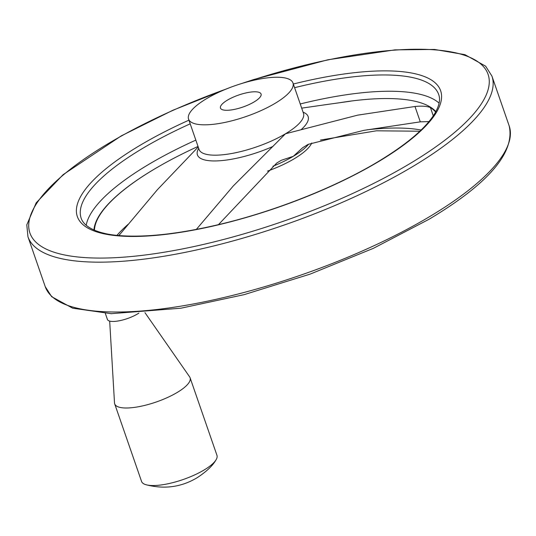 <?xml version="1.0" encoding="UTF-8"?>
<svg xmlns="http://www.w3.org/2000/svg" width="536" height="536" viewBox="0 0 536 536"><rect width="100%" height="100%" fill="white"/><g stroke="black" fill="none" stroke-linecap="round" stroke-linejoin="round"><path stroke-width="0.8" d="M218.46 224.651L276.744 163.038L281.306 160.284L293.313 156.304L302.552 147.789L308.086 144.378L363.937 130.335L420.298 121.846L428.981 121.585M433.289 115.85L430.408 107.528C426.73 106.162 421.584 105.82 414.985 106.49L357.68 115.146L285.507 133.759L233.294 185.938L196.337 229.408M118.925 235.532L157.457 189.63L198.213 146.971M94.45 230.192A181.677 53.848 160.9 0 1 158.669 166.589A181.677 53.848 160.9 0 1 198.032 146.449M340.239 102.624A181.677 53.848 160.9 0 1 345.814 101.78A181.677 53.848 160.9 0 1 346.269 101.719C351.763 100.982 351.844 101.003 346.524 101.766C351.844 101.003 351.763 100.982 346.269 101.719L346.296 101.793M325.486 104.708L346.524 101.766M430.408 107.528A181.677 53.848 160.9 0 1 435.621 112.051M274.995 103.401A55.242 16.375 160.9 0 1 221.355 123.119A55.242 16.375 160.9 0 1 188.565 119.113A55.242 16.375 160.9 0 1 235.405 85.566A55.242 16.375 160.9 0 1 292.964 82.959A55.242 16.375 160.9 0 1 274.995 103.401M254.077 101.954A21.48 6.365 160.9 0 1 233.214 109.625A21.48 6.365 160.9 0 1 220.464 108.064A21.48 6.365 160.9 0 1 227.452 100.118A21.48 6.365 160.9 0 1 248.315 92.453A21.48 6.365 160.9 0 1 261.065 94.008A21.48 6.365 160.9 0 1 254.077 101.954M311.751 142.971A55.242 16.375 160.9 0 1 294.177 158.79A55.242 16.375 160.9 0 1 267.464 171.138M138.911 313.071A19.149 5.675 160.9 0 1 137.39 314.029A19.149 5.675 160.9 0 1 118.791 320.863A19.149 5.675 160.9 0 1 107.428 319.476L105.331 313.426M144.948 312.629L189.637 376.875A39.892 11.825 160.9 0 1 190.092 377.759A39.892 11.825 160.9 0 1 177.115 392.52A39.892 11.825 160.9 0 1 138.375 406.764A39.892 11.825 160.9 0 1 114.697 403.869A39.892 11.825 160.9 0 1 114.503 402.898L109.679 321.098M190.092 377.759L216.946 455.312A39.892 11.825 160.9 0 1 215.76 460.283A39.892 11.825 160.9 0 1 203.968 470.072A39.892 11.825 160.9 0 1 145.558 484.591A39.892 11.825 160.9 0 1 141.551 481.415L114.697 403.869M420.298 121.846L414.985 106.49M93.974 229.991A182.274 54.022 160.9 0 1 158.381 166.75A182.274 54.022 160.9 0 1 158.529 166.669M345.981 101.76A182.274 54.022 160.9 0 1 346.142 101.733A182.274 54.022 160.9 0 1 435.862 111.602M272.971 146.442A58.578 17.36 160.9 0 1 216.162 160.927A58.578 17.36 160.9 0 1 198.689 148.338M303.081 112.185A58.578 17.36 160.9 0 1 301.044 129.732M308.595 144.177A55.242 16.375 160.9 0 1 293.313 156.304A55.242 16.375 160.9 0 1 272.925 166.24M292.964 82.959L303.476 113.317A55.242 16.375 160.9 0 1 285.507 133.759A55.242 16.375 160.9 0 1 231.867 153.47A55.242 16.375 160.9 0 1 199.077 149.47L188.565 119.113M86.209 225.321A189.161 56.066 160.9 0 1 195.841 140.117M300.234 103.971A189.161 56.066 160.9 0 1 439.085 103.126M294.599 87.683A189.161 56.066 160.9 0 1 438.696 94.53C440.538 99.408 439.279 105.652 434.924 113.257C425.986 128.091 406.837 144.345 377.498 162.019C335.302 187.299 275.31 211.057 220.577 224.149C181.114 233.542 148.191 237.415 121.799 235.76C101.659 234.668 84.715 228.624 81.197 218.326A189.161 56.066 160.9 0 1 190.2 123.836M293.326 84.018A192.23 56.977 160.9 0 1 435.42 83.047A192.23 56.977 160.9 0 1 378.108 161.885A192.23 56.977 160.9 0 1 103.522 233.716A192.23 56.977 160.9 0 1 188.933 120.165M244.845 82.578A242.44 71.858 160.9 0 1 472.33 58.491A242.44 71.858 160.9 0 1 409.216 164.036A242.44 71.858 160.9 0 1 49.359 250.5A242.44 71.858 160.9 0 1 226.145 89.056M240.778 83.797L253.689 79.549L327.898 59.777L394.972 49.868L434.435 49.446L464.906 54.645L485.629 66.176L491.934 76.092A245.508 72.762 160.9 0 1 412.077 166.937A245.508 72.762 160.9 0 1 173.677 254.56A245.508 72.762 160.9 0 1 27.952 236.765L26.8 224.865L36.193 202.816L63.121 174.662L121.304 135.849L172.9 110.242L230.085 87.502M491.934 76.092L509.2 125.947A245.508 72.762 160.9 0 1 429.343 216.785A245.508 72.762 160.9 0 1 190.937 304.415A245.508 72.762 160.9 0 1 45.218 286.613L27.952 236.765M116.949 235.344A181.677 53.848 160.9 0 1 128.285 224.189M367.06 129.799A181.677 53.848 160.9 0 1 421.122 130.014M301.681 108.138L326.625 104.547M45.218 286.613L51.67 296.683L72.688 308.2L111.26 313.674L180.987 308.193L244.175 294.639L310.076 274.137L373.384 248.329L429.008 219.291C488.363 183.774 515.096 152.66 509.2 125.947M118.691 235.512L120.439 233.696M320.474 140.043L376.426 130.804L419.856 131.22M145.558 484.591C164.076 489.536 181.295 487.231 197.208 477.683C206.38 471.647 212.564 465.844 215.76 460.283"/></g></svg>
